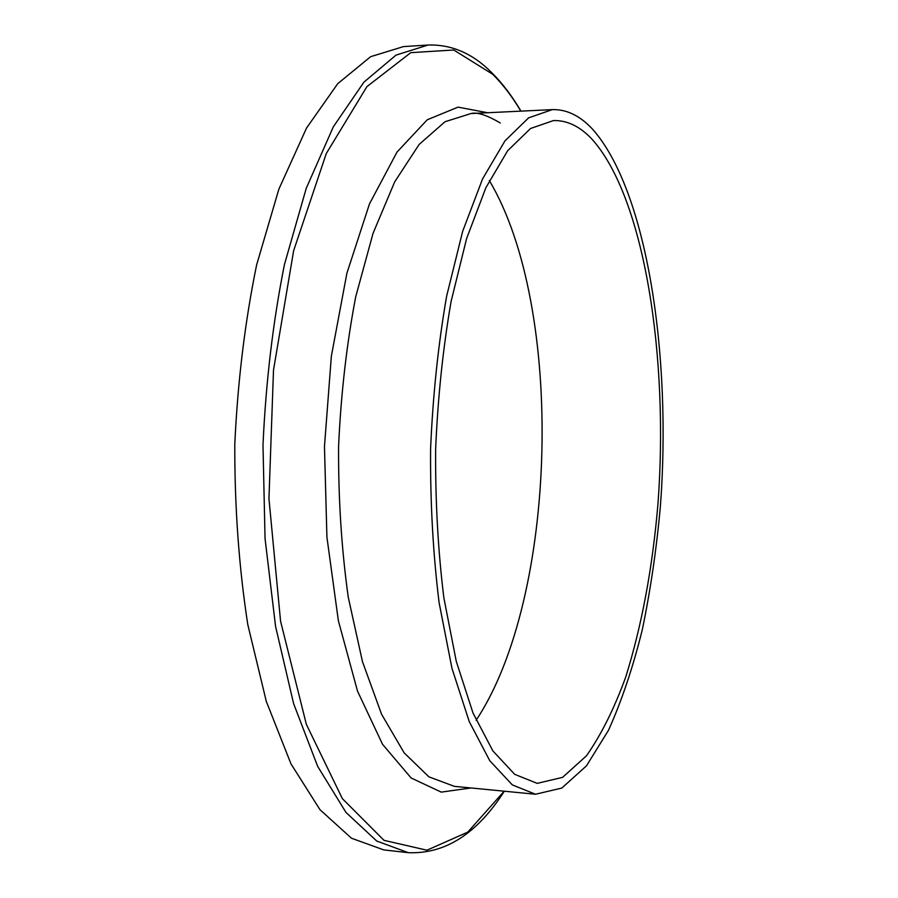 <?xml version="1.0" encoding="UTF-8"?>
<svg xmlns="http://www.w3.org/2000/svg" width="898" height="898" viewBox="0 0 898 898"><rect width="100%" height="100%" fill="white"/><g stroke="black" fill="none" stroke-linecap="round" stroke-linejoin="round"><path stroke-width="1.35" d="M408.276 852.673L376.733 841.033L345.977 812.432L317.668 766.376L293.612 703.628L275.574 626.422L265.045 538.531L262.991 445.049C265.887 381.74 273.037 321.563 284.453 264.506L306.252 188.277L333.349 126.786L363.881 82.178L396.007 55.115L428.077 45.035L403.494 46.595L370.638 56.686L337.76 83.649L306.544 128.032L278.851 189.186L256.615 264.966C244.986 321.664 237.712 381.459 234.782 444.353C234.625 507.325 238.958 567.401 247.792 624.604L266.302 701.383L290.952 763.816L319.969 809.682L351.477 838.227L383.794 849.912L408.276 852.673C445.195 854.2 477.208 833.714 504.306 791.205M592.388 129.009C579.973 115.707 566.616 109.242 552.304 109.623L528.641 117.84L505.002 140.829L482.563 178.904L462.661 231.336L446.643 296.149C438.213 344.563 432.87 395.569 430.58 449.157C430.232 502.79 433.083 553.999 439.122 602.771L451.952 668.292L469.261 721.633L489.803 760.763L512.298 784.886L535.522 794.247L561.834 788.051L586.461 765.859L608.462 730.343C621.64 701.08 632.899 667.629 642.238 629.969C650.421 590.671 656.46 549.497 660.378 506.45C671.805 355.866 647.144 190.354 592.388 129.009M591.614 138.775C579.76 126.292 567.042 120.22 553.46 120.568L530.516 128.504L507.595 150.808L485.874 187.727L466.623 238.52L451.133 301.268C443.006 348.11 437.831 397.455 435.631 449.281C435.294 501.151 438.033 550.687 443.87 597.877L456.263 661.31L472.999 712.99L492.89 750.919L514.677 774.323L537.206 783.37L562.608 777.342L586.394 755.88C601.166 734.89 614.311 708.511 625.816 676.755C641.812 625.423 652.52 567.895 657.942 504.16C668.965 357.774 644.708 197.234 591.614 138.775M476.12 720.286C558.028 596.912 565.111 307.823 489.354 180.588M504.171 791.194L467.768 832.12L426.932 850.215L383.996 840.337L342.374 798.659L306.353 724.349L280.569 621.236L268.951 498.592L273.508 370.043L293.635 250.71L326.288 153.524L366.934 86.601L410.79 52.656L453.748 49.996L492.822 74.343C502.891 84.401 512.23 96.658 520.84 111.139M487.592 112.733L458.059 107.131L427.28 119.76L397.039 152.031L369.482 203.88L346.875 273.318L331.351 356.225L324.47 446.553L326.917 537.105L338.355 620.675L357.527 691.146L382.526 744.285L411.138 777.994L441.266 792.126L471.046 787.961M454.366 786.345L428.851 776.826L404.134 752.827L381.538 714.179L362.478 661.669L348.278 597.305C341.566 549.464 338.322 499.266 338.568 446.721C340.926 394.222 346.639 344.26 355.709 296.834L373.063 233.289L394.693 181.845L419.164 144.41L445.038 121.724L470.99 113.541C477.13 111.936 486.896 115.09 500.298 123.004M428.077 45.035C451.728 44.294 473.078 53.644 492.138 73.064C502.566 83.536 512.186 96.221 520.986 111.128M454.489 786.356L535.522 794.247M470.979 113.541L552.304 109.623"/></g></svg>
